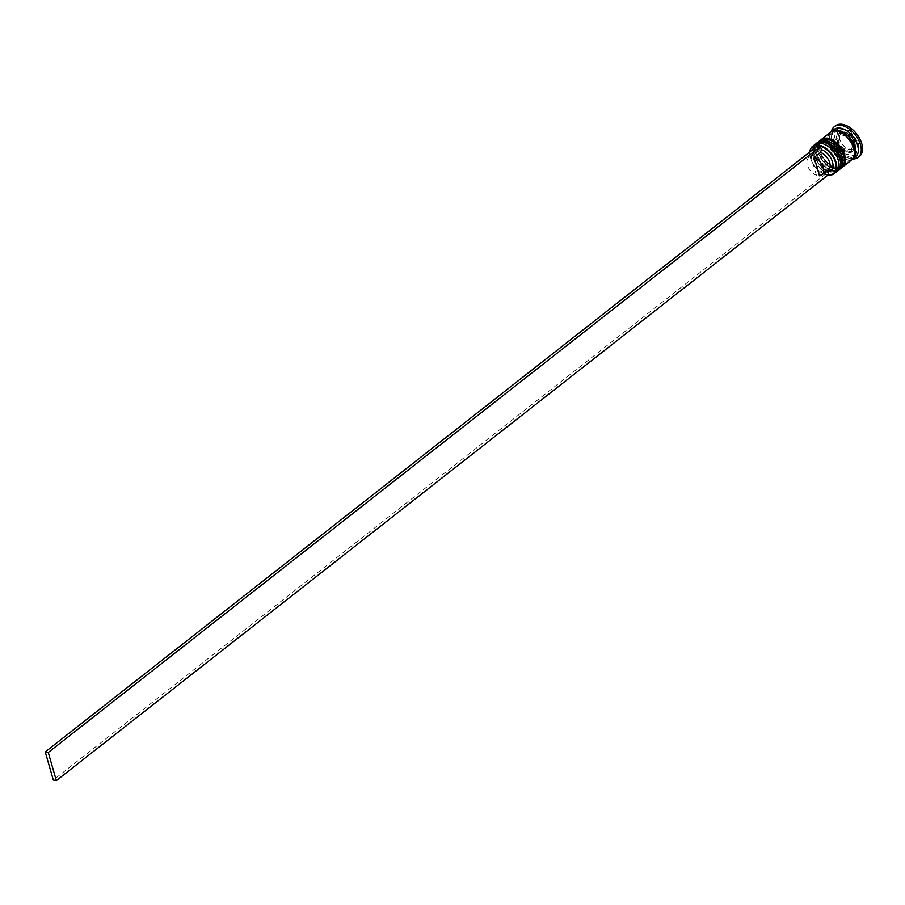 <?xml version="1.0" encoding="UTF-8"?>
<svg xmlns="http://www.w3.org/2000/svg" width="905" height="905" viewBox="0 0 905 905"><rect width="100%" height="100%" fill="white"/><g stroke="black" fill="none" stroke-linecap="round" stroke-linejoin="round"><path stroke-width="0.68" stroke-dasharray="4.53 3.39" d="M853.539 149.8L845.7 148.375L839.523 139.755L841.164 132.549L849.003 133.974L855.191 142.605L853.539 149.8L851.073 151.735L852.714 144.54L855.191 142.605M842.114 133.454A11.256 6.754 51.9 0 1 852.001 141.723A11.256 6.754 51.9 0 1 851.831 151.972A11.256 6.754 51.9 0 1 847.657 152.787A11.256 6.754 51.9 0 1 837.759 144.506A11.256 6.754 51.9 0 1 837.94 134.268A11.256 6.754 51.9 0 1 842.114 133.454M809.907 151.87A16.98 10.193 -128.1 0 0 810.054 156.192A16.98 10.193 -128.1 0 0 823.901 173.839A16.98 10.193 -128.1 0 0 827.181 174.88A16.98 10.193 -128.1 0 0 828.064 175.004M827.951 175.095A17.387 10.441 51.9 0 1 827.543 175.027A17.387 10.441 51.9 0 1 824.183 173.964A17.387 10.441 51.9 0 1 809.998 155.886A17.387 10.441 51.9 0 1 809.794 151.961M822.362 143.771A16.166 9.706 51.9 0 1 825.077 144.585A16.166 9.706 -128.1 0 0 822.362 143.771A16.166 9.706 -128.1 0 0 814.432 155.49A16.166 9.706 -128.1 0 0 830.326 171.543A16.166 9.706 51.9 0 1 816.129 159.665A16.166 9.706 51.9 0 1 816.367 144.947A16.166 9.706 51.9 0 1 822.362 143.771M838.743 161.995A16.166 9.706 51.9 0 1 836.322 170.378A16.166 9.706 51.9 0 1 830.326 171.543A16.166 9.706 -128.1 0 0 838.743 161.995M814.839 144.585A17.387 10.441 -128.1 0 0 814.579 160.411A17.387 10.441 -128.1 0 0 829.862 173.206A17.387 10.441 -128.1 0 0 836.311 171.95M826.231 140.739A16.166 9.706 51.9 0 1 828.946 141.553A16.166 9.706 -128.1 0 0 826.231 140.739A16.166 9.706 -128.1 0 0 818.29 152.459A16.166 9.706 -128.1 0 0 834.195 168.511A16.166 9.706 51.9 0 1 819.987 156.633A16.166 9.706 51.9 0 1 820.235 141.915A16.166 9.706 51.9 0 1 826.231 140.739M842.6 158.975A16.166 9.706 51.9 0 1 840.191 167.346A16.166 9.706 51.9 0 1 834.195 168.511A16.166 9.706 -128.1 0 0 842.6 158.975M818.697 141.553A17.387 10.441 -128.1 0 0 818.437 157.391A17.387 10.441 -128.1 0 0 833.72 170.174A17.387 10.441 -128.1 0 0 840.168 168.918M855.621 156.791A17.387 10.441 51.9 0 1 849.162 158.058A17.387 10.441 51.9 0 1 845.802 156.995A17.387 10.441 51.9 0 1 831.627 138.918A17.387 10.441 51.9 0 1 834.15 129.438M852.793 159.009A19.435 11.675 51.9 0 1 850.96 158.805A19.435 11.675 51.9 0 1 847.204 157.617A19.435 11.675 51.9 0 1 831.356 137.413A19.435 11.675 51.9 0 1 831.333 131.655M824.172 142.357A16.166 9.706 51.9 0 1 838.369 154.246A16.166 9.706 51.9 0 1 838.132 168.964A16.166 9.706 51.9 0 1 832.136 170.129A16.166 9.706 51.9 0 1 817.928 158.251A16.166 9.706 51.9 0 1 818.177 143.533A16.166 9.706 51.9 0 1 824.172 142.357A16.166 9.706 51.9 0 1 840.066 158.409A16.166 9.706 51.9 0 1 832.136 170.129A16.166 9.706 51.9 0 1 816.231 154.076A16.166 9.706 51.9 0 1 824.172 142.357M838.494 170.208A17.387 10.441 51.9 0 1 832.43 171.192A17.387 10.441 51.9 0 1 817.328 158.737A17.387 10.441 51.9 0 1 817.057 142.877M828.03 139.325A16.166 9.706 51.9 0 1 842.238 151.214A16.166 9.706 51.9 0 1 841.989 165.932A16.166 9.706 51.9 0 1 835.994 167.097A16.166 9.706 51.9 0 1 821.785 155.219A16.166 9.706 51.9 0 1 822.034 140.501A16.166 9.706 51.9 0 1 828.03 139.325A16.166 9.706 51.9 0 1 843.924 155.389A16.166 9.706 51.9 0 1 835.994 167.097A16.166 9.706 51.9 0 1 820.1 151.045A16.166 9.706 51.9 0 1 828.03 139.325M842.363 167.176A17.387 10.441 51.9 0 1 836.299 168.16A17.387 10.441 51.9 0 1 821.197 155.705A17.387 10.441 51.9 0 1 820.914 139.845M851.752 159.823A17.387 10.441 51.9 0 1 845.304 161.09A17.387 10.441 51.9 0 1 830.021 148.296A17.387 10.441 51.9 0 1 830.281 132.469M852.363 159.28A17.387 10.441 51.9 0 1 846.594 160.083A17.387 10.441 51.9 0 1 831.627 147.877A17.387 10.441 51.9 0 1 830.96 132.006M859.456 156.384A19.435 11.675 51.9 0 1 852.239 157.798A19.435 11.675 51.9 0 1 835.157 143.499A19.435 11.675 51.9 0 1 835.462 125.806M828.539 174.62L825.53 174.077L824.625 170.943A12.885 7.738 51.9 0 1 823.686 170.57A12.885 7.738 51.9 0 1 813.176 157.176A12.885 7.738 51.9 0 1 818.358 149.076L817.464 145.954M827.645 171.498L825.846 170.717L819.41 175.774M828.414 169.823A10.837 6.505 51.9 0 1 825.846 170.717M849.84 130.705L858.777 143.16L856.39 153.556L845.066 151.497L836.141 139.042L838.516 128.646L849.84 130.705L847.261 132.718L856.198 145.173L858.777 143.16M856.198 145.173L853.822 155.57L842.498 153.511L833.562 141.056L835.949 130.659L847.261 132.718M835.949 130.659L838.516 128.646M833.562 141.056L836.141 139.042M842.498 153.511L845.066 151.497M853.822 155.57L856.39 153.556M852.714 144.54L846.537 135.92L849.003 133.974M846.537 135.92L838.697 134.494L841.164 132.549M838.697 134.494L837.046 141.689L839.523 139.755M837.046 141.689L843.234 150.309L845.7 148.375M843.234 150.309L851.073 151.735M824.625 170.943L822.826 170.174A10.837 6.505 51.9 0 1 822.294 169.948A10.837 6.505 51.9 0 1 813.448 158.68A10.837 6.505 51.9 0 1 815.02 152.764A10.837 6.505 51.9 0 1 817.588 151.87L818.358 149.076M822.826 170.174L816.4 175.219A10.837 6.505 51.9 0 1 807.984 166.792A10.837 6.505 51.9 0 1 808.584 157.821A10.837 6.505 51.9 0 1 811.152 156.927L817.588 151.87M816.4 175.219L811.152 156.927M825.53 174.077L53.316 780.053M837.86 170.728A17.387 10.441 51.9 0 1 831.401 171.995A17.387 10.441 51.9 0 1 816.118 159.201A17.387 10.441 51.9 0 1 816.389 143.375C807.633 149.155 818.833 170.626 830.881 172.154L837.86 170.728M816.514 143.273A17.387 10.441 -128.1 0 0 816.434 159.122A17.387 10.441 -128.1 0 0 831.661 171.792A17.387 10.441 -128.1 0 0 837.985 170.626M841.718 167.708A17.387 10.441 51.9 0 1 835.27 168.964A17.387 10.441 51.9 0 1 819.987 156.18A17.387 10.441 51.9 0 1 820.247 140.343C811.491 146.124 822.69 167.606 834.749 169.122L841.718 167.708M820.371 140.241A17.387 10.441 -128.1 0 0 820.303 156.09A17.387 10.441 -128.1 0 0 835.519 168.76A17.387 10.441 -128.1 0 0 841.842 167.606M852.883 158.68A17.184 10.317 51.9 0 1 846.537 159.902A17.184 10.317 51.9 0 1 831.446 147.289A17.184 10.317 51.9 0 1 831.672 131.644M849.456 151.373A11.256 6.754 -128.1 0 0 853.63 150.558A11.256 6.754 -128.1 0 0 853.8 140.309A11.256 6.754 -128.1 0 0 843.913 132.04A11.256 6.754 -128.1 0 0 839.738 132.854A11.256 6.754 -128.1 0 0 839.569 143.092A11.256 6.754 -128.1 0 0 849.456 151.373M852.646 149.54A10.023 6.018 51.9 0 1 849.931 149.71A10.023 6.018 51.9 0 1 846.797 148.477M855.078 143.431A10.023 6.018 51.9 0 1 853.856 148.805M849.885 134.992A10.023 6.018 51.9 0 1 854.512 141.429M842.261 132.65A10.023 6.018 51.9 0 1 844.987 132.481A10.023 6.018 51.9 0 1 848.109 133.714M836.786 131.383A17.184 10.317 -128.1 0 0 828.347 143.838A17.184 10.317 -128.1 0 0 845.259 160.909A17.184 10.317 -128.1 0 0 853.687 148.454A17.184 10.317 -128.1 0 0 836.786 131.383M845.021 147.198A10.023 6.018 51.9 0 1 840.406 140.761M839.829 138.759A10.023 6.018 51.9 0 1 841.062 133.386M846.085 159.404L851.639 158.352C859.06 154.529 848.528 132.99 837.249 131.881L831.684 132.922C829.161 134.936 828.697 138.635 830.292 144.042C833.471 149.811 833.55 154.54 846.085 159.404M851.831 151.972L853.63 150.558C857.408 142.979 854.343 136.745 844.433 131.881L839.738 132.854L837.94 134.268M836.322 170.378L838.132 168.964M840.191 167.346L841.989 165.932M820.235 141.915L822.034 140.501M816.367 144.947L818.177 143.533M845.802 156.995L847.204 157.617M831.627 138.918L831.356 137.413M822.294 169.948L823.686 170.57M813.448 158.68L813.176 157.176M808.584 157.821L815.02 152.764"/><path stroke-width="1.36" d="M828.064 175.004A16.98 10.193 -128.1 0 0 835.36 162.04A16.98 10.193 -128.1 0 0 818.821 145.694A16.98 10.193 -128.1 0 0 809.907 151.87M809.794 151.961A17.387 10.441 51.9 0 1 812.52 146.406A17.387 10.441 51.9 0 1 818.98 145.139A17.387 10.441 51.9 0 1 834.263 157.934A17.387 10.441 51.9 0 1 833.991 173.76A17.387 10.441 51.9 0 1 827.951 175.095M825.077 144.585A16.166 9.706 51.9 0 1 825.484 144.766A16.166 9.706 51.9 0 1 838.675 161.565A16.166 9.706 51.9 0 1 838.743 161.995A16.166 9.706 -128.1 0 0 825.077 144.585M833.991 173.76L836.311 171.95A17.387 10.441 -128.1 0 0 838.833 162.459A17.387 10.441 -128.1 0 0 824.647 144.393A17.387 10.441 -128.1 0 0 821.288 143.329A17.387 10.441 -128.1 0 0 814.839 144.585L812.52 146.406M828.946 141.553A16.166 9.706 51.9 0 1 829.353 141.734A16.166 9.706 51.9 0 1 842.532 158.533A16.166 9.706 51.9 0 1 842.6 158.975A16.166 9.706 -128.1 0 0 828.946 141.553M838.89 169.925L840.168 168.918A17.387 10.441 -128.1 0 0 842.691 159.427A17.387 10.441 -128.1 0 0 828.516 141.361A17.387 10.441 -128.1 0 0 825.156 140.298A17.387 10.441 -128.1 0 0 818.697 141.553L817.419 142.56A17.387 10.441 51.9 0 1 823.867 141.304A17.387 10.441 51.9 0 1 839.15 154.099A17.387 10.441 51.9 0 1 838.89 169.925A17.387 10.441 51.9 0 1 838.494 170.208M830.96 132.006A17.387 10.441 51.9 0 1 831.571 131.451L834.15 129.438A17.387 10.441 51.9 0 1 840.598 128.171A17.387 10.441 51.9 0 1 855.881 140.965A17.387 10.441 51.9 0 1 855.621 156.791L853.042 158.816A17.387 10.441 51.9 0 1 852.363 159.28M831.333 131.655A19.435 11.675 51.9 0 1 834.172 126.813A19.435 11.675 51.9 0 1 841.379 125.41A19.435 11.675 51.9 0 1 858.46 139.698A19.435 11.675 51.9 0 1 858.166 157.391A19.435 11.675 51.9 0 1 852.793 159.009M820.914 139.845A17.387 10.441 51.9 0 1 821.276 139.54A17.387 10.441 51.9 0 1 827.724 138.273A17.387 10.441 51.9 0 1 843.008 151.067A17.387 10.441 51.9 0 1 842.747 166.893A17.387 10.441 51.9 0 1 842.363 167.176M821.276 139.54L830.281 132.469A17.387 10.441 51.9 0 1 836.74 131.202A17.387 10.441 51.9 0 1 852.024 143.997A17.387 10.441 51.9 0 1 851.752 159.823L842.747 166.893M831.571 131.451A17.387 10.441 51.9 0 1 838.019 130.196A17.387 10.441 51.9 0 1 853.313 142.99A17.387 10.441 51.9 0 1 853.042 158.816M834.172 126.813L835.462 125.806A19.435 11.675 51.9 0 1 842.668 124.392A19.435 11.675 51.9 0 1 859.75 138.691A19.435 11.675 51.9 0 1 859.456 156.384L858.166 157.391M820.473 146.497L817.464 145.954L45.25 751.931L53.316 780.053L56.336 780.608L48.27 752.474L820.473 146.497L821.378 149.63A12.885 7.738 51.9 0 1 832.51 162.018A12.885 7.738 51.9 0 1 827.645 171.498L825.846 170.717M56.336 780.608L828.539 174.62L827.645 171.498M814.161 157.47A10.837 6.505 51.9 0 1 822.577 165.898A10.837 6.505 51.9 0 1 821.978 174.88A10.837 6.505 51.9 0 1 819.41 175.774L814.161 157.47L820.597 152.425L821.378 149.63M820.597 152.425A10.837 6.505 51.9 0 1 829.003 160.841A10.837 6.505 51.9 0 1 828.414 169.823L821.978 174.88M45.25 751.931L48.27 752.474M815.631 144.053L816.389 143.375A17.387 10.441 51.9 0 1 822.837 142.108A17.387 10.441 51.9 0 1 838.121 154.902A17.387 10.441 51.9 0 1 837.86 170.728L838.109 170.536A17.387 10.441 -128.1 0 0 838.381 154.698A17.387 10.441 -128.1 0 0 823.098 141.915A17.387 10.441 -128.1 0 0 816.638 143.171A17.387 10.441 -128.1 0 0 816.514 143.273M837.985 170.626A17.387 10.441 -128.1 0 0 838.109 170.536C846.865 164.755 835.666 143.273 823.618 141.757L816.389 143.375M819.5 141.022L820.247 140.343A17.387 10.441 51.9 0 1 826.695 139.087A17.387 10.441 51.9 0 1 841.978 151.87A17.387 10.441 51.9 0 1 841.718 167.708L841.978 167.504A17.387 10.441 -128.1 0 0 842.238 151.667A17.387 10.441 -128.1 0 0 826.955 138.884A17.387 10.441 -128.1 0 0 820.507 140.139A17.387 10.441 -128.1 0 0 820.371 140.241M841.842 167.606A17.387 10.441 -128.1 0 0 841.978 167.504C850.723 161.724 839.535 140.241 827.475 138.725L820.247 140.343M831.672 131.644A17.184 10.317 51.9 0 1 838.075 130.365A17.184 10.317 51.9 0 1 853.189 143.035A17.184 10.317 51.9 0 1 852.883 158.68M837.012 171.305L837.86 170.728M840.881 168.273L841.718 167.708M825.484 144.766L824.647 144.393M838.675 161.565L838.833 162.459M829.353 141.734L828.516 141.361M842.532 158.533L842.691 159.427"/></g></svg>
